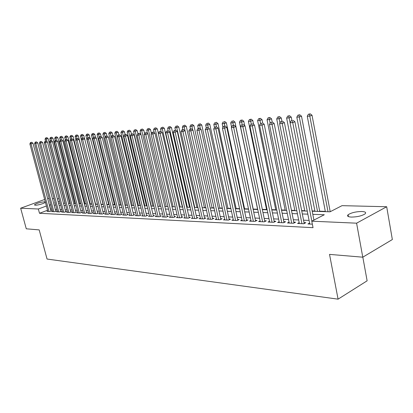 <?xml version="1.0" encoding="UTF-8"?>
<svg xmlns="http://www.w3.org/2000/svg" width="413" height="413" viewBox="0 0 413 413"><rect width="100%" height="100%" fill="white"/><g stroke="black" fill="none" stroke-linecap="round" stroke-linejoin="round"><path stroke-width="0.62" d="M351.334 217.078C347.901 216.851 346.822 216.082 348.102 214.76C351.267 212.71 355.82 211.621 361.767 211.497C365.314 211.699 366.424 212.483 365.092 213.857C361.84 215.911 357.25 216.985 351.334 217.078M35.265 205.215L34.475 204.802C36.711 203.253 40.056 202.256 44.506 201.828L45.327 202.241C45.084 203.201 37.691 205.385 35.265 205.215M362.826 257.154L367.126 280.809L338.077 299.162L47.051 259.044L39.183 229.896L26.277 228.807L20.65 208.214L44.661 199.469M47.645 198.545L49.173 198.581M52.451 198.663L54.036 198.699M57.345 198.782L58.987 198.818M330.581 211.528L330.163 211.518M325.31 211.363L319.677 211.182M314.887 211.033L312.156 210.945M304.732 210.713L301.666 210.615M294.83 210.398L291.444 210.289M285.171 210.088L281.485 209.974M275.75 209.794L271.78 209.665M266.561 209.499L262.317 209.365M257.583 209.215L253.19 209.076M248.512 208.926L244.579 208.802M239.571 208.648L236.164 208.539M230.841 208.369L227.945 208.276M222.318 208.1L219.907 208.023M213.996 207.837L212.05 207.775M205.865 207.579L204.368 207.527M197.925 207.326L196.851 207.29M190.166 207.078L189.495 207.058M182.577 206.841L182.298 206.83M151.225 205.844L150.967 205.839M144.782 205.643L144.271 205.622M138.469 205.442L137.715 205.416M132.279 205.246L131.293 205.215M126.213 205.054L125 205.013M120.266 204.863L118.836 204.817M114.432 204.678L112.795 204.626M108.707 204.497L106.874 204.44M103.09 204.321L101.066 204.254M97.483 204.141L95.563 204.079M91.825 203.965L90.225 203.914M86.281 203.785L84.98 203.748M80.84 203.614L79.833 203.583M75.502 203.444L74.774 203.423M70.262 203.279L69.807 203.263M312.213 211.234L330.039 211.807L342.021 205.659L386.687 206.737L356.595 223.18L311.774 221.182L324.319 214.745L312.811 214.332M356.595 223.18L362.774 257.185L392.35 239.54L386.687 206.737M309.595 223.097L307.933 223.954L312.352 224.166M299.177 222.633L297.561 223.454L303.751 223.753L305.832 222.69L304.014 222.602M289.033 222.179L287.458 222.963L293.488 223.257L295.569 222.209L293.798 222.127M279.147 221.729L277.613 222.488L283.488 222.772L285.569 221.74L283.845 221.657M269.508 221.296L268.011 222.029L273.742 222.302L275.817 221.285L274.139 221.203M260.113 220.872L258.652 221.575L264.243 221.843L266.313 220.836L264.676 220.764M250.944 220.454L249.519 221.136L254.971 221.399L257.041 220.403L255.446 220.33M242.003 220.052L240.614 220.702L245.931 220.96L247.996 219.979L246.437 219.907M233.273 219.654L231.915 220.284L237.108 220.537L239.168 219.566L237.645 219.499M224.749 219.267L223.428 219.876L228.497 220.119L230.552 219.164L229.065 219.096M216.427 218.885L215.137 219.473L220.088 219.711L222.137 218.771L220.687 218.704M208.297 218.513L207.037 219.081L211.874 219.318L213.919 218.389L212.504 218.322M200.357 218.152L199.123 218.699L203.846 218.931L205.891 218.012L204.502 217.945M192.592 217.796L191.389 218.327L196.005 218.549L198.044 217.646L196.686 217.579M185.003 217.444L183.826 217.961L188.343 218.183L190.372 217.284L189.046 217.223M177.58 217.104L176.428 217.605L180.848 217.821L182.871 216.933L181.575 216.871M170.321 216.773L169.196 217.259L173.517 217.465L175.535 216.593L174.265 216.531M163.223 216.443L162.118 216.918L166.346 217.119L168.359 216.257L167.115 216.195M156.274 216.123L155.195 216.582L159.33 216.784L161.333 215.927L160.12 215.87M149.47 215.808L148.417 216.252L152.464 216.448L154.462 215.607L153.275 215.55M142.81 215.503L141.778 215.932L145.743 216.123L147.735 215.292L146.569 215.235M136.29 215.199L135.278 215.622L139.16 215.808L141.143 214.982L140.007 214.93M129.904 214.905L128.913 215.312L132.718 215.498L134.69 214.683L133.575 214.626M123.647 214.615L122.676 215.013L126.404 215.194L128.371 214.383L127.276 214.332M117.519 214.332L116.564 214.719L120.214 214.894L122.176 214.094L121.107 214.042M111.51 214.053L110.576 214.43L114.153 214.6L116.105 213.81L115.057 213.764M105.62 213.779L104.701 214.146L108.211 214.316L110.157 213.531L109.13 213.485M99.843 213.511L98.944 213.867L102.388 214.032L104.324 213.258L103.317 213.211M94.179 213.247L93.302 213.593L96.673 213.758L98.604 212.989L97.613 212.943M88.625 212.989L87.763 213.325L91.072 213.485L92.992 212.731L92.022 212.685M83.178 212.736L82.332 213.067L85.579 213.222L87.489 212.473L86.539 212.427M77.83 212.483L76.999 212.809L80.184 212.963L82.089 212.22L81.154 212.174M72.585 212.241L71.769 212.556L74.898 212.705L76.792 211.972L75.873 211.926M67.433 211.998L66.632 212.308L69.704 212.458L71.594 211.73L70.69 211.683M62.378 211.766L61.594 212.065L64.609 212.21L66.488 211.487L65.605 211.446M57.412 211.533L56.643 211.828L59.601 211.967L61.475 211.255L60.608 211.213M52.539 211.306L51.78 211.59L54.686 211.73L56.55 211.022L55.698 210.986M47.536 210.263L39.493 213.284L313.033 227.677L311.774 221.182M309.074 220.423L303.54 220.181M298.651 219.969L293.323 219.737M288.501 219.525L283.364 219.298M278.61 219.091L273.659 218.875M268.966 218.668L264.196 218.462M259.565 218.26L254.966 218.059M250.397 217.857L245.962 217.661M241.45 217.465L237.17 217.279M232.715 217.083L228.59 216.902M224.192 216.711L220.212 216.536M215.87 216.345L212.029 216.18M207.739 215.989L204.032 215.829M199.794 215.643L196.216 215.488M192.03 215.302L188.576 215.152M184.435 214.972L181.106 214.827M177.017 214.646L173.796 214.507M169.753 214.332L166.651 214.192M162.655 214.017L159.655 213.888M155.701 213.712L152.81 213.588M148.902 213.418L146.104 213.294M142.242 213.123L139.542 213.01M135.722 212.84L133.115 212.726M129.331 212.561L126.817 212.452M123.074 212.287L120.648 212.179M116.946 212.019L114.602 211.915M110.937 211.755L108.671 211.657M105.047 211.497L102.863 211.404M99.275 211.244L97.163 211.151M93.612 210.997L91.572 210.909M88.057 210.754L86.09 210.671M82.61 210.516L80.711 210.434M77.262 210.284L75.429 210.202M72.017 210.052L70.246 209.974M66.87 209.83L65.161 209.752M61.816 209.608L60.164 209.536M56.849 209.391L55.259 209.319M51.976 209.174L50.458 209.164M47.753 211.079L47.01 211.358L49.865 211.497L51.718 210.795L50.882 210.759M362.774 257.185L329.528 254.382L338.077 299.162M39.493 213.284L38.342 208.999L20.65 208.214M50.851 204.925L49.333 204.925M46.406 206.01L38.342 208.999M307.85 214.151L302.321 213.955M297.432 213.779L292.099 213.588M287.278 213.413L282.141 213.227M277.386 213.056L272.435 212.881M267.743 212.71L262.973 212.54M258.342 212.375L253.742 212.21M249.173 212.045L244.739 211.884M240.227 211.724L235.947 211.57M231.497 211.41L227.367 211.26M222.974 211.105L218.993 210.96M214.646 210.806L210.811 210.666M206.521 210.511L202.814 210.382M198.576 210.227L195.003 210.098M190.816 209.949L187.363 209.825M183.227 209.675L179.898 209.556M175.804 209.412L172.593 209.293M168.55 209.148L165.448 209.04M161.452 208.895L158.453 208.787M154.503 208.648L151.612 208.544M147.704 208.4L144.911 208.302M141.05 208.162L138.35 208.064M134.53 207.93L131.928 207.837M128.149 207.698L125.635 207.61M121.897 207.476L119.465 207.388M115.769 207.254L113.425 207.171M109.765 207.037L107.499 206.959M103.88 206.83L101.691 206.748M98.108 206.619L95.997 206.546M92.45 206.417L90.411 206.345M86.9 206.216L84.933 206.149M81.454 206.025L79.559 205.953M76.116 205.829L74.283 205.767M70.871 205.643L69.105 205.581M65.729 205.457L64.025 205.395M60.68 205.276L59.033 205.22M55.719 205.101L54.134 205.044M55.11 202.783L54.583 202.979L55.166 202.995M58.476 203.103L60.122 203.155M63.468 203.263L65.171 203.315M68.548 203.423L70.313 203.48M73.721 203.594L75.553 203.65M78.997 203.759L80.891 203.821M84.366 203.934L86.332 203.996M89.843 204.11L91.882 204.172M95.429 204.285L97.535 204.352M101.123 204.471L103.307 204.538M106.926 204.657L109.187 204.729M112.847 204.843L115.191 204.92M118.887 205.039L121.319 205.116M125.056 205.235L127.565 205.318M131.344 205.437L133.951 205.519M137.766 205.643L140.466 205.731M144.328 205.855L147.121 205.942M151.024 206.066L153.915 206.159M157.864 206.288L160.864 206.386M164.854 206.51L167.957 206.614M171.999 206.743L175.215 206.846M179.304 206.975L182.634 207.083M186.769 207.212L190.217 207.326M194.404 207.46L197.982 207.574M202.215 207.708L205.922 207.827M210.212 207.966L214.053 208.09M218.394 208.229L222.375 208.353M226.768 208.498L230.893 208.627M235.348 208.771L239.628 208.911M244.135 209.055L248.569 209.195M253.143 209.345L257.743 209.489M262.374 209.639L267.144 209.789M271.837 209.943L276.782 210.098M281.542 210.253L286.679 210.418M291.501 210.573L296.828 210.744M301.722 210.898L307.251 211.079M59.591 201.121L58.104 201.673M50.593 209.117L49.467 204.874M50.964 211.079L32.973 143.218L31.052 143.812L49.028 211.456M30.97 142.506L31.739 142.268L30.5 142.547L30.97 142.506L31.052 143.812L29.881 143.905L47.836 211.399M32.973 143.218L31.739 142.268M30.5 142.547L29.881 143.905M64.98 203.31L48.099 138.561L45.043 139.238L45.544 141.148M46.865 141.561L46.137 137.854L46.886 137.622L46.137 137.854M45.043 139.238L45.662 137.896M46.886 137.622L48.099 138.561M55.786 211.317L37.717 142.831L35.786 143.425L53.84 211.688M35.699 142.108L36.473 141.871L35.224 142.149L35.699 142.108L35.786 143.425L34.594 143.523L52.627 211.632M37.717 142.831L36.473 141.871M35.224 142.149L34.594 143.523M60.696 211.549L42.549 142.433L40.613 143.037L58.734 211.926M40.52 141.705L41.295 141.468L40.035 141.747L40.52 141.705L40.613 143.037L39.395 143.135L57.505 211.869M42.549 142.433L41.295 141.468M40.035 141.747L39.395 143.135M65.693 211.792L47.474 142.031L45.528 142.635L63.726 212.168M45.43 141.298L46.21 141.055L44.934 141.339L45.43 141.298L45.528 142.635L44.289 142.738L62.466 212.106M47.474 142.031L46.21 141.055M44.934 141.339L44.289 142.738M70.783 212.039L52.492 141.618L50.531 142.232L68.806 212.411M50.427 140.879L51.212 140.632L49.927 140.921L50.427 140.879L50.531 142.232L49.271 142.335L67.526 212.349M52.492 141.618L51.212 140.632M49.927 140.921L49.271 142.335M69.864 203.47L52.91 138.133L49.828 138.82L50.34 140.792M51.62 140.947L50.938 137.421L51.687 137.188L50.938 137.421M49.828 138.82L50.453 137.462M51.687 137.188L52.91 138.133M74.83 203.624L57.815 137.699L54.697 138.396L55.228 140.425M56.457 140.317L55.827 136.982L56.581 136.749L55.827 136.982M54.697 138.396L55.332 137.023M56.581 136.749L57.815 137.699M79.885 203.79L62.807 137.261L59.663 137.957L60.2 140.059L61.511 139.77L60.195 140.059L59.524 141.499L60.835 141.396L79.255 212.917M61.413 139.78L60.804 136.533L61.563 136.295L60.804 136.533M59.663 137.957L60.303 136.579M61.563 136.295L62.807 137.261M85.037 203.955L67.892 136.811L64.712 137.519L65.331 139.935M66.488 139.351L65.873 136.078L66.638 135.841L65.873 136.078M64.712 137.519L65.362 136.12M66.638 135.841L67.892 136.811M75.971 212.292L57.603 141.2L55.636 141.819L73.979 212.664M55.528 140.451L56.313 140.208L55.012 140.492L55.528 140.451L55.636 141.819L54.351 141.922L72.678 212.597M57.603 141.2L56.313 140.208M55.012 140.492L54.351 141.922M90.277 204.12L73.075 136.352L69.864 137.064L70.566 139.821M71.666 138.918L70.871 139.171L72.213 138.871L71.666 138.918L71.165 136.951L71.041 135.609L71.805 135.371L71.041 135.609M69.864 137.064L70.52 135.66M71.805 135.371L73.075 136.352M77.928 212.85L59.524 141.499M60.721 140.017L60.835 141.396L62.812 140.776L81.253 212.545M62.812 140.776L61.511 139.77M95.62 204.29L78.351 135.887L75.109 136.605L75.894 139.708M76.947 138.525L76.307 135.139L77.071 134.896L76.307 135.139M75.109 136.605L75.775 135.185M77.071 134.896L78.351 135.887M86.637 212.809L68.119 140.337L66.137 140.967L84.629 213.175M66.013 139.573L66.808 139.326L65.481 139.62L66.013 139.573L66.137 140.967L64.8 141.076L83.276 213.108M68.119 140.337L66.808 139.326M65.481 139.62L64.8 141.076M84.613 138.923L83.731 135.412L80.452 136.14L81.325 139.604M82.337 138.123L81.671 134.653L82.44 134.411L81.671 134.653M80.452 136.14L81.129 134.705M82.44 134.411L83.731 135.412M92.12 213.072L73.535 139.893L71.542 140.528L90.101 213.438M71.413 139.124L71.542 140.528L70.179 140.637L88.723 213.371M73.535 139.893L72.213 138.871M70.871 139.171L70.179 140.637M90.029 138.195L89.213 134.927L85.904 135.66L103.147 204.533M87.824 137.72L87.138 134.163L87.912 133.92L87.138 134.163M85.904 135.66L86.585 134.21M87.912 133.92L89.213 134.927M97.716 213.345L79.059 139.444L77.055 140.079L95.687 213.712M76.921 138.66L77.721 138.407L76.364 138.706L76.921 138.66L77.055 140.079L75.667 140.193L94.283 213.64M79.059 139.444L77.721 138.407M76.364 138.706L75.667 140.193M95.553 137.452L94.804 134.431L91.454 135.175L108.758 204.714M93.452 137.421L92.713 133.662L93.493 133.414L92.713 133.662M91.454 135.175L92.151 133.709M93.493 133.414L94.804 134.431M103.415 213.619L84.691 138.98L82.677 139.625L101.381 213.986M82.533 138.195L83.338 137.937L81.97 138.241L82.533 138.195L82.677 139.625L81.263 139.739L99.946 213.913M84.691 138.98L83.338 137.937M81.97 138.241L81.263 139.739M101.18 136.688L100.504 133.931L97.122 134.679L114.484 204.9M99.228 137.292L98.397 133.151L99.177 132.898L98.397 133.151M97.122 134.679L97.824 133.203M99.177 132.898L100.504 133.931M109.233 213.903L90.432 138.51L88.413 139.16L107.184 214.264M88.263 137.715L89.074 137.457L87.685 137.761L88.263 137.715L88.413 139.16L86.967 139.274L105.723 214.192M90.432 138.51L89.074 137.457M87.685 137.761L86.967 139.274M106.936 135.954L106.317 133.414L102.894 134.173L120.317 205.085M105.124 137.162L104.195 132.625L104.979 132.377L104.195 132.625M102.894 134.173L103.611 132.681M104.979 132.377L106.317 133.414M115.165 214.192L96.296 138.03L94.267 138.685L113.105 214.548M94.112 137.224L94.923 136.966L93.519 137.276L94.112 137.224L94.267 138.685L92.791 138.804L111.613 214.476M96.296 138.03L94.923 136.966M93.519 137.276L92.791 138.804M112.868 135.459L112.243 132.893L108.789 133.657L126.27 205.276M111.133 137.039L110.111 132.093L110.896 131.84L110.111 132.093M108.789 133.657L109.512 132.15M110.896 131.84L112.243 132.893M118.918 134.948L118.097 135.216L119.563 134.896L118.918 134.948L118.294 132.356L114.799 133.131L132.336 205.468M133.869 205.519L116.321 132.996L116.141 131.551L116.931 131.298L116.141 131.551M114.799 133.131L115.532 131.608M116.931 131.298L118.294 132.356M125.113 134.499L124.468 131.814L120.932 132.594L138.525 205.669M140.09 205.72L122.485 132.459L122.3 130.998L123.095 130.74L122.3 130.998M120.932 132.594L121.68 131.055M123.095 130.74L124.468 131.814M121.216 214.486L102.279 137.539L100.24 138.2L119.145 214.843M100.075 136.724L100.891 136.46L99.476 136.775L100.075 136.724L100.24 138.2L98.738 138.324L117.622 214.77M102.279 137.539L100.891 136.46M99.476 136.775L98.738 138.324M127.39 214.786L108.387 137.039L106.337 137.705L125.309 215.137M106.167 136.218L106.988 135.949L105.552 136.269L106.167 136.218L106.337 137.705L104.804 137.828L123.755 215.065M108.387 137.039L106.988 135.949M105.552 136.269L104.804 137.828M133.688 215.096L114.623 136.527L112.568 137.199L131.602 215.441M112.388 135.696L113.208 135.428L111.758 135.748L112.388 135.696L112.568 137.199L110.999 137.328L130.018 215.364M114.623 136.527L113.208 135.428M111.758 135.748L110.999 137.328M131.432 134.044L130.766 131.257L127.194 132.046L144.839 205.87M146.439 205.922L128.779 131.907L128.582 130.431L129.377 130.172L128.582 130.431M127.194 132.046L127.947 130.487M129.377 130.172L130.766 131.257M140.121 215.41L120.988 136.006L118.923 136.682L138.025 215.751M118.737 135.165L118.923 136.682L117.323 136.817L136.404 215.674M120.988 136.006L119.563 134.896M118.097 135.216L117.323 136.817M137.896 133.647L137.199 130.689L133.585 131.484L151.282 206.077M152.913 206.128L135.201 131.344L134.999 129.852L135.8 129.594L134.999 129.852M133.585 131.484L134.354 129.914M135.8 129.594L137.199 130.689M146.687 215.731L127.493 135.474L125.423 136.156L144.581 216.071M125.222 134.623L126.053 134.349L124.566 134.679L125.222 134.623L125.423 136.156L123.786 136.29L142.929 215.989M127.493 135.474L126.053 134.349M124.566 134.679L123.786 136.29M144.571 133.544L143.765 130.11L140.11 130.916L140.921 134.364M159.526 206.34L141.762 130.771L141.551 129.264L142.351 129.001L141.551 129.264M140.11 130.916L140.89 129.326M142.351 129.001L143.765 130.11M153.393 216.056L134.137 134.927L132.057 135.619L151.277 216.391M131.85 134.07L132.687 133.791L131.184 134.122L131.85 134.07L132.057 135.619L130.384 135.753L149.589 216.309M134.137 134.927L132.687 133.791M131.184 134.122L130.384 135.753M151.39 133.445L150.477 129.517L146.775 130.332L147.524 133.528M166.274 206.557L148.463 130.183L148.241 128.66L149.047 128.397L148.241 128.66M146.775 130.332L147.565 128.722M149.047 128.397L150.477 129.517M160.244 216.391L140.931 134.375L138.84 135.072L158.117 216.722M138.623 133.502L139.46 133.223L137.942 133.559L138.623 133.502L138.84 135.072L137.131 135.206L156.393 216.639M140.931 134.375L139.46 133.223M137.942 133.559L137.131 135.206M158.355 133.358L157.327 128.908L153.584 129.734L154.266 132.671M173.166 206.779L155.309 129.584L155.076 128.045L155.887 127.777L155.076 128.045M153.584 129.734L154.39 128.107M155.887 127.777L157.327 128.908M167.244 216.732L147.875 133.807L145.774 134.509L165.107 217.062M145.546 132.924L146.388 132.64L144.849 132.981L145.546 132.924L145.774 134.509L144.029 134.648L163.347 216.975M147.875 133.807L146.388 132.64M144.849 132.981L144.029 134.648M182.355 207.073L164.328 128.293L160.538 129.124L161.153 131.783M180.202 207.006L162.304 128.97L162.061 127.421L162.872 127.147L162.061 127.421M160.538 129.124L161.359 127.483M162.872 127.147L164.328 128.293M174.394 217.083L154.973 133.223L152.867 133.931L172.252 217.403M152.629 132.33L153.471 132.046L151.912 132.392L152.629 132.33L152.867 133.931L151.081 134.075L170.45 217.315M154.973 133.223L153.471 132.046M151.912 132.392L151.081 134.075M189.552 207.305L171.488 127.658L167.652 128.5L168.189 130.869M187.394 207.233L169.454 128.345L169.201 126.776L170.017 126.502L169.201 126.776M167.652 128.5L168.478 126.843M170.017 126.502L171.488 127.658M181.705 217.444L162.232 132.63L160.115 133.342L179.552 217.759M159.867 131.726L160.714 131.437L159.134 131.783L159.867 131.726L160.115 133.342L158.287 133.492L177.714 217.666M162.232 132.63L160.714 131.437M159.134 131.783L158.287 133.492M196.908 207.538L178.803 127.013L174.921 127.865L175.448 130.203M194.745 207.471L176.764 127.705L176.501 126.12L177.316 125.846L176.501 126.12M174.921 127.865L175.762 126.187M177.316 125.846L178.803 127.013M189.18 217.811L169.655 132.021L167.533 132.743L187.017 218.116M167.275 131.107L168.122 130.818L166.527 131.169L167.275 131.107L167.533 132.743L165.665 132.893L185.138 218.028M169.655 132.021L168.122 130.818M166.527 131.169L165.665 132.893M196.825 218.188L177.254 131.396L175.122 132.129L194.652 218.487M174.854 130.472L175.706 130.183L174.085 130.534L174.854 130.472L175.122 132.129L173.212 132.284L192.726 218.394M177.254 131.396L175.706 130.183M174.085 130.534L173.212 132.284M204.647 218.57L185.029 130.761L182.892 131.499L202.463 218.864M182.608 129.821L183.465 129.527L181.823 129.888L182.608 129.821L182.892 131.499L180.935 131.654L200.496 218.766M185.029 130.761L183.465 129.527M181.823 129.888L180.935 131.654M204.425 207.78L186.284 126.352L182.35 127.214L182.882 129.579M202.256 207.713L184.234 127.049L183.961 125.449L184.781 125.17L183.961 125.449M182.35 127.214L183.207 125.516M184.781 125.17L186.284 126.352M212.106 208.028L193.934 125.676L189.954 126.548L190.491 128.97M192.644 129.837L191.596 124.762L192.417 124.478L191.596 124.762M189.954 126.548L190.821 124.829M192.417 124.478L193.934 125.676M219.964 208.281L201.761 124.984L197.729 125.867L198.286 128.397M200.393 128.851L199.402 124.055L200.228 123.776L199.402 124.055M197.729 125.867L198.617 124.127M200.228 123.776L201.761 124.984M212.643 218.967L192.99 130.105L190.847 130.854L210.454 219.246M190.548 129.161L191.405 128.861L189.748 129.228L190.548 129.161L190.847 130.854L188.839 131.014L208.441 219.153M192.99 130.105L191.405 128.861M189.748 129.228L188.839 131.014M228.002 208.534L209.768 124.277L207.708 124.994L205.689 125.17L206.263 127.818M208.322 127.834L207.393 123.337L208.219 123.053L207.393 123.337M205.689 125.17L206.588 123.41M208.219 123.053L209.768 124.277M220.831 219.37L201.141 129.439L198.994 130.193L218.637 219.644M198.684 128.479L199.541 128.18L197.858 128.546L198.684 128.479L198.994 130.193L196.939 130.358L216.572 219.546M201.141 129.439L199.541 128.18M197.858 128.546L196.939 130.358M236.221 208.797L217.971 123.554L215.901 124.277L213.831 124.458L214.492 127.514M216.438 126.781L215.576 122.604L216.402 122.315L215.576 122.604M213.831 124.458L214.75 122.676M216.402 122.315L217.971 123.554M229.215 219.783L209.489 128.758L207.336 129.517L227.011 220.046M207.011 127.782L207.873 127.478L206.17 127.854L207.011 127.782L207.336 129.517L205.23 129.687L224.899 219.943M209.489 128.758L207.873 127.478M206.17 127.854L205.23 129.687M244.635 209.071L226.365 122.811L224.29 123.544L222.173 123.724L222.937 127.323M224.822 126.058L223.949 121.85L224.78 121.556L223.949 121.85M222.173 123.724L223.103 121.923M224.78 121.556L226.365 122.811M237.8 220.212L218.049 128.056L215.885 128.82L235.586 220.459M215.55 127.07L216.412 126.76L214.683 127.142L215.55 127.07L215.885 128.82L213.727 128.995L233.422 220.356M218.049 128.056L216.412 126.76M214.683 127.142L213.727 128.995M253.246 209.345L234.961 122.052L232.88 122.79L230.712 122.981L231.59 127.137M233.417 125.335L232.529 121.076L233.36 120.782L232.529 121.076M230.712 122.981L231.662 121.154M233.36 120.782L234.961 122.052M246.592 220.645L226.814 127.338L224.651 128.113L244.372 220.888M224.295 126.337L225.162 126.027L223.412 126.409L224.295 126.337L224.651 128.113L222.437 128.288L242.157 220.779M226.814 127.338L225.162 126.027M223.412 126.409L222.437 128.288M255.606 221.094L235.808 126.6L233.634 127.38L253.375 221.322M233.268 125.588L234.135 125.273L232.359 125.66L233.268 125.588L233.634 127.38L231.368 127.565L251.104 221.208M235.808 126.6L234.135 125.273M232.359 125.66L231.368 127.565M264.836 221.554L245.028 125.846L242.849 126.636L262.601 221.766M242.467 124.814L241.533 124.896L242.467 124.814L242.849 126.636L240.526 126.822L260.273 221.652M245.028 125.846L243.334 124.504M241.533 124.896L240.526 126.822M244.656 125.547L243.768 121.272L241.688 122.016L239.463 122.212L257.64 209.484M242.23 124.643L241.316 120.286L242.152 119.987L240.428 120.364L241.316 120.286M239.463 122.212L240.428 120.364M242.152 119.987L243.768 121.272M253.587 124.354L252.797 120.477L250.706 121.226L248.43 121.427L266.617 209.773M251.274 123.988L250.324 119.476L251.161 119.176L249.416 119.558L250.324 119.476M248.43 121.427L249.416 119.558M251.161 119.176L252.797 120.477M262.745 123.12L262.048 119.656L259.958 120.42L257.624 120.622L275.807 210.067M260.562 123.394L259.555 118.645L260.391 118.34L258.621 118.727L259.555 118.645M257.624 120.622L258.621 118.727M260.391 118.34L262.048 119.656M274.304 222.029L254.485 125.067L252.307 125.867L272.064 222.22M251.904 124.029L250.949 124.106L251.904 124.029L252.307 125.867L249.922 126.063L269.674 222.106M254.485 125.067L252.777 123.709M250.949 124.106L249.922 126.063M272.182 122.078L271.532 118.82L269.441 119.589L267.046 119.796L285.228 210.372M270.159 123.167L269.023 117.793L269.865 117.488L268.068 117.875L269.023 117.793M267.046 119.796L268.068 117.875M269.865 117.488L271.532 118.82M284.015 222.514L264.196 124.272L262.012 125.082L281.764 222.69M261.589 123.219L260.608 123.301L261.589 123.219L262.012 125.082L259.56 125.278L279.317 222.571M264.196 124.272L262.467 122.893M260.608 123.301L259.56 125.278M281.914 121.262L281.263 117.958L279.167 118.737L276.715 118.949L294.887 210.682M279.999 122.945L278.734 116.915L279.575 116.611L277.753 117.008L278.734 116.915M276.715 118.949L277.753 117.008M279.575 116.611L281.263 117.958M293.973 223.01L274.16 123.456L271.976 124.272L291.723 223.17M271.537 122.387L270.53 122.47L271.537 122.387L271.976 124.272L269.457 124.478L289.208 223.051M274.16 123.456L272.41 122.062M270.53 122.47L269.457 124.478M291.908 120.467L291.248 117.08L289.152 117.86L286.632 118.082L304.789 210.997M290.102 122.738L288.697 116.022L289.539 115.707L287.691 116.11L288.697 116.022M286.632 118.082L287.691 116.11M289.539 115.707L291.248 117.08M304.2 223.526L284.397 122.62L282.208 123.441L301.939 223.665M281.749 121.53L280.716 121.618L281.749 121.53L282.208 123.441L279.622 123.652L299.358 223.541M284.397 122.62L282.626 121.205M280.716 121.618L279.622 123.652M319.734 211.477L301.5 116.172L299.399 116.962L296.813 117.189L314.943 211.322M317.525 211.404L298.924 115.098L299.766 114.783L297.892 115.191L298.924 115.098M296.813 117.189L297.892 115.191M299.766 114.783L301.5 116.172M313.921 220.077L294.908 121.758L292.719 122.589L311.841 221.151M292.239 120.653L291.175 120.741L292.239 120.653L292.719 122.589L290.065 122.806L309.781 224.042M294.908 121.758L293.116 120.322M291.175 120.741L290.065 122.806M330.204 211.724L312.022 115.242L309.92 116.043L307.267 116.275L325.367 211.657M328.015 211.74L309.43 114.153L310.271 113.838L308.366 114.251L309.43 114.153M307.267 116.275L308.366 114.251M310.271 113.838L312.022 115.242M348.102 214.76L348.443 216.603M34.475 204.802L34.542 205.06"/></g></svg>
